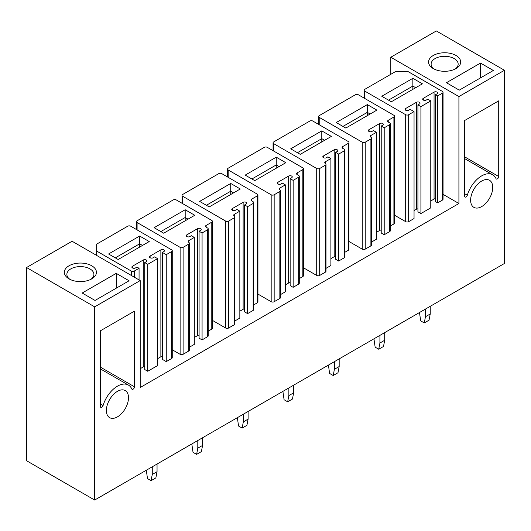 <?xml version="1.0" encoding="UTF-8"?>
<svg xmlns="http://www.w3.org/2000/svg" width="531" height="531" viewBox="0 0 531 531"><rect width="100%" height="100%" fill="white"/><g stroke="black" fill="none" stroke-linecap="round" stroke-linejoin="round"><path stroke-width="0.8" d="M94.671 306.858L140.197 280.574L140.197 387.517L458.917 203.506L458.917 96.562L504.45 70.278L504.45 263.469L94.671 500.049L94.671 306.858L26.55 267.531L26.55 460.722L94.671 500.049M496.04 178.668A1.965 1.135 120 0 0 496.339 179.013A1.965 1.135 120 0 0 497.859 178.489A1.965 1.135 120 0 0 498.715 176.511L498.715 100.844L464.658 120.504L464.658 196.165A1.965 1.135 120 0 0 465.063 197.067A1.965 1.135 120 0 0 467.326 195.235A21.977 12.684 120 0 1 492.668 174.785A21.977 12.684 120 0 1 496.04 178.668M103.08 405.545A21.977 12.684 120 0 1 128.422 385.081A21.977 12.684 120 0 1 131.788 388.957A1.965 1.135 120 0 0 132.093 389.303A1.965 1.135 120 0 0 133.606 388.778A1.965 1.135 120 0 0 134.462 386.8L134.462 311.139L100.405 330.806L100.405 406.474A1.965 1.135 120 0 0 100.81 407.37A1.965 1.135 120 0 0 103.08 405.545L100.405 403.998M492.741 187.43A15.631 9.027 120 0 0 489.502 180.274A15.631 9.027 120 0 0 477.455 184.463A15.631 9.027 120 0 0 470.632 200.194A15.631 9.027 120 0 0 473.871 207.355A15.631 9.027 120 0 0 485.911 203.167A15.631 9.027 120 0 0 492.741 187.43M128.489 397.732A15.631 9.027 120 0 0 125.25 390.57A15.631 9.027 120 0 0 113.203 394.759A15.631 9.027 120 0 0 106.379 410.496A15.631 9.027 120 0 0 109.618 417.651A15.631 9.027 120 0 0 121.665 413.463A15.631 9.027 120 0 0 128.489 397.732M140.197 280.574L72.083 241.247L26.55 267.531M504.45 70.278L436.329 30.951L390.803 57.235L390.803 74.313M458.917 203.506L443.046 194.346M442.429 200.094L437.644 202.855L437.644 95.905L442.429 93.151L442.429 200.094A2.111 1.221 0 0 0 443.046 199.231L443.046 92.288A2.111 1.221 0 0 0 442.429 91.425L407.768 71.413L395.821 71.413L364.751 89.354A2.111 1.221 0 0 0 364.133 90.217A2.111 1.221 0 0 0 364.751 91.08L405.677 114.709A2.111 1.221 0 0 0 408.664 114.709L414.047 111.603L414.047 218.546L408.664 221.653L408.664 114.709M437.644 202.855L435.553 201.647L435.553 94.697L437.046 93.841A2.111 1.221 0 0 0 437.67 92.978A2.111 1.221 0 0 0 436.363 91.85A2.111 1.221 0 0 0 434.059 92.115L434.059 199.059A2.111 1.221 0 0 1 435.553 198.7M430.774 200.957L434.059 199.059M423.307 100.047L423.307 98.321A2.111 1.221 0 0 0 422.689 99.184A2.111 1.221 0 0 0 423.99 100.313A2.111 1.221 0 0 0 426.293 100.047L427.787 99.184L430.774 100.91L430.774 207.853L420.917 213.548L417.93 211.823L417.93 104.879L419.424 104.016A2.111 1.221 0 0 0 420.041 103.153A2.111 1.221 0 0 0 418.74 102.025A2.111 1.221 0 0 0 416.437 102.291L416.437 209.234A2.111 1.221 0 0 1 417.93 208.875M414.047 210.615L416.437 209.234M405.677 114.709L405.677 221.653A2.111 1.221 0 0 0 408.664 221.653M405.677 221.653L394.526 215.214M171.626 358.505A2.111 1.221 0 0 0 172.25 357.642L172.25 250.698A2.111 1.221 180 0 1 171.626 251.561L166.249 254.668L166.249 361.611L171.626 358.505L171.626 251.561M166.249 254.668L162.367 252.424L162.367 359.368L166.249 361.611M162.367 356.427A2.111 1.221 0 0 0 160.873 356.779L157.588 358.677M162.367 252.424L163.86 251.561A2.111 1.221 180 0 0 164.477 250.698A2.111 1.221 180 0 0 163.176 249.57A2.111 1.221 180 0 0 160.873 249.835L150.12 256.048A2.111 1.221 180 0 0 149.496 256.911A2.111 1.221 180 0 0 150.804 258.033A2.111 1.221 180 0 0 153.107 257.774L154.601 256.911L157.588 258.637L157.588 365.58L147.731 371.269L144.737 369.543L144.737 262.599L147.731 264.325L147.731 371.269M144.737 366.602A2.111 1.221 0 0 0 143.244 366.961L140.197 368.72M388.234 120.298A2.111 1.221 0 0 0 387.61 121.161A2.111 1.221 0 0 0 388.234 122.024L388.234 120.298L393.909 117.019L393.909 223.963A2.111 1.221 0 0 0 394.526 223.1L394.526 116.156A2.111 1.221 0 0 0 393.909 115.293L358.359 94.77A2.111 1.221 0 0 0 355.365 94.77L319.217 115.639A2.111 1.221 0 0 0 318.6 116.501A2.111 1.221 0 0 0 319.217 117.364L362.242 142.202A2.111 1.221 0 0 0 365.228 142.202L370.903 138.93A2.111 1.221 0 0 0 371.521 138.067A2.111 1.221 0 0 0 370.903 137.204L370.903 135.478A2.111 1.221 0 0 0 370.286 136.341A2.111 1.221 0 0 0 370.903 137.204M393.909 223.963L390.345 226.02M389.727 231.556L384.198 234.748L384.198 127.798L389.727 124.612L389.727 231.556A2.111 1.221 0 0 0 390.345 230.693L390.345 123.75A2.111 1.221 0 0 0 389.727 122.887L388.234 122.024M384.198 234.748L381.212 233.023L381.212 126.073L382.705 125.216A2.111 1.221 0 0 0 383.322 124.354A2.111 1.221 0 0 0 382.021 123.225A2.111 1.221 0 0 0 379.718 123.491L369.025 129.664A2.111 1.221 0 0 0 368.341 130.56A2.111 1.221 0 0 0 369.649 131.688A2.111 1.221 0 0 0 371.952 131.422L373.446 130.56L376.433 132.285L376.433 239.229L371.521 242.063M381.212 230.076A2.111 1.221 0 0 0 379.718 230.434L376.433 232.332M370.903 138.93L370.903 245.873A2.111 1.221 0 0 0 371.521 245.01L371.521 138.067M370.903 245.873L365.228 249.145L365.228 142.202M362.242 142.202L362.242 249.145A2.111 1.221 0 0 0 365.228 249.145M362.242 249.145L348.993 241.499M342.701 146.583A2.111 1.221 0 0 0 342.083 147.445A2.111 1.221 0 0 0 342.701 148.308L342.701 146.583L348.376 143.31L348.376 250.254A2.111 1.221 0 0 0 348.993 249.391L348.993 142.447A2.111 1.221 0 0 0 348.376 141.585L312.825 121.055A2.111 1.221 0 0 0 309.839 121.055L273.684 141.93A2.111 1.221 0 0 0 273.067 142.793A2.111 1.221 0 0 0 273.684 143.655L316.708 168.493A2.111 1.221 0 0 0 319.695 168.493L325.37 165.214A2.111 1.221 0 0 0 325.988 164.351A2.111 1.221 0 0 0 325.37 163.488L325.37 161.763A2.111 1.221 0 0 0 324.753 162.625A2.111 1.221 0 0 0 325.37 163.488M348.376 250.254L344.811 252.311M344.194 257.84L338.665 261.033L338.665 154.09L344.194 150.897L344.194 257.84A2.111 1.221 0 0 0 344.811 256.977L344.811 150.034A2.111 1.221 0 0 0 344.194 149.171L342.701 148.308M338.665 261.033L335.678 259.307L335.678 152.364L337.172 151.501A2.111 1.221 0 0 0 337.789 150.638A2.111 1.221 0 0 0 336.488 149.51A2.111 1.221 0 0 0 334.185 149.775L323.492 155.948A2.111 1.221 0 0 0 322.808 156.844A2.111 1.221 0 0 0 324.116 157.972A2.111 1.221 0 0 0 326.419 157.714L327.912 156.851L330.899 158.57L330.899 265.52L325.988 268.354M335.678 256.36A2.111 1.221 0 0 0 334.185 256.719L330.899 258.617M325.37 165.214L325.37 272.157A2.111 1.221 0 0 0 325.988 271.295L325.988 164.351M325.37 272.157L319.695 275.436L319.695 168.493M316.708 168.493L316.708 275.436A2.111 1.221 0 0 0 319.695 275.436M316.708 275.436L303.466 267.79M297.168 172.874A2.111 1.221 0 0 0 296.55 173.737A2.111 1.221 0 0 0 297.168 174.599L297.168 172.874L302.843 169.595L302.843 276.538A2.111 1.221 0 0 0 303.466 275.675L303.466 168.732A2.111 1.221 0 0 0 302.843 167.869L267.292 147.346A2.111 1.221 0 0 0 264.305 147.346L228.157 168.214A2.111 1.221 0 0 0 227.534 169.077A2.111 1.221 0 0 0 228.157 169.94L271.175 194.777A2.111 1.221 0 0 0 274.162 194.777L279.844 191.499A2.111 1.221 0 0 0 280.461 190.636A2.111 1.221 0 0 0 279.844 189.773L279.844 188.054A2.111 1.221 0 0 0 279.22 188.917A2.111 1.221 0 0 0 279.844 189.773M302.843 276.538L299.278 278.596M298.661 284.131L293.139 287.317L293.139 180.374L298.661 177.181L298.661 284.131A2.111 1.221 0 0 0 299.278 283.269L299.278 176.325A2.111 1.221 0 0 0 298.661 175.462L297.168 174.599M293.139 287.317L290.145 285.598L290.145 178.648L291.638 177.785A2.111 1.221 0 0 0 292.262 176.923A2.111 1.221 0 0 0 290.955 175.801A2.111 1.221 0 0 0 288.652 176.066L277.959 182.239A2.111 1.221 0 0 0 277.282 183.135A2.111 1.221 0 0 0 278.583 184.264A2.111 1.221 0 0 0 280.886 183.998L282.379 183.135L285.366 184.861L285.366 291.804L280.461 294.639M290.145 282.651A2.111 1.221 0 0 0 288.652 283.01L285.366 284.908M279.844 191.499L279.844 298.449A2.111 1.221 0 0 0 280.461 297.586L280.461 190.636M279.844 298.449L274.162 301.721L274.162 194.777M271.175 194.777L271.175 301.721A2.111 1.221 0 0 0 274.162 301.721M271.175 301.721L257.933 294.074M251.634 199.158A2.111 1.221 0 0 0 251.017 200.021A2.111 1.221 0 0 0 251.634 200.884L251.634 199.158L257.316 195.879L257.316 302.829A2.111 1.221 0 0 0 257.933 301.966L257.933 195.016A2.111 1.221 0 0 0 257.316 194.16L221.759 173.63A2.111 1.221 0 0 0 218.772 173.63L182.624 194.505A2.111 1.221 0 0 0 182.007 195.362A2.111 1.221 0 0 0 182.624 196.224L225.642 221.069A2.111 1.221 0 0 0 228.635 221.069L234.31 217.79A2.111 1.221 0 0 0 234.928 216.927A2.111 1.221 0 0 0 234.31 216.064L234.31 214.338A2.111 1.221 0 0 0 233.693 215.201A2.111 1.221 0 0 0 234.31 216.064M257.316 302.829L253.752 304.887M253.134 310.416L247.605 313.609L247.605 206.665L253.134 203.473L253.134 310.416A2.111 1.221 0 0 0 253.752 309.553L253.752 202.61A2.111 1.221 0 0 0 253.134 201.747L251.634 200.884M247.605 313.609L244.618 311.883L244.618 204.939L246.112 204.077A2.111 1.221 0 0 0 246.729 203.214A2.111 1.221 0 0 0 245.422 202.085A2.111 1.221 0 0 0 243.125 202.351L232.432 208.524A2.111 1.221 0 0 0 231.748 209.42A2.111 1.221 0 0 0 233.049 210.548A2.111 1.221 0 0 0 235.352 210.283L236.846 209.42L239.839 211.146L239.839 318.089L234.928 320.923M244.618 308.936A2.111 1.221 0 0 0 243.125 309.294L239.839 311.193M234.31 217.79L234.31 324.733A2.111 1.221 0 0 0 234.928 323.87L234.928 216.927M234.31 324.733L228.635 328.012L228.635 221.069M225.642 221.069L225.642 328.012A2.111 1.221 0 0 0 228.635 328.012M225.642 328.012L212.4 320.366M206.108 225.449A2.111 1.221 0 0 0 205.49 226.312A2.111 1.221 0 0 0 206.108 227.168L206.108 225.449L211.783 222.17L211.783 329.114A2.111 1.221 0 0 0 212.4 328.251L212.4 221.308A2.111 1.221 0 0 0 211.783 220.445L176.232 199.921A2.111 1.221 0 0 0 173.245 199.921L137.091 220.79A2.111 1.221 0 0 0 136.474 221.653A2.111 1.221 0 0 0 137.091 222.516L180.115 247.353A2.111 1.221 0 0 0 183.102 247.353L188.777 244.074A2.111 1.221 0 0 0 189.394 243.211A2.111 1.221 0 0 0 188.777 242.348L188.777 240.623A2.111 1.221 0 0 0 188.16 241.486A2.111 1.221 0 0 0 188.777 242.348M211.783 329.114L208.218 331.171M207.601 336.7L202.072 339.893L202.072 232.95L207.601 229.757L207.601 336.7A2.111 1.221 0 0 0 208.218 335.844L208.218 228.894A2.111 1.221 0 0 0 207.601 228.031L206.108 227.168M202.072 339.893L199.085 338.167L199.085 231.224L200.579 230.361A2.111 1.221 0 0 0 201.196 229.498A2.111 1.221 0 0 0 199.895 228.376A2.111 1.221 0 0 0 197.592 228.635L186.899 234.815A2.111 1.221 0 0 0 186.215 235.711A2.111 1.221 0 0 0 187.523 236.839A2.111 1.221 0 0 0 189.826 236.574L191.319 235.711L194.306 237.437L194.306 344.38L189.394 347.214M199.085 335.227A2.111 1.221 0 0 0 197.592 335.585L194.306 337.477M188.777 244.074L188.777 351.018A2.111 1.221 0 0 0 189.394 350.155L189.394 243.211M188.777 351.018L183.102 354.296L183.102 247.353M180.115 247.353L180.115 354.296A2.111 1.221 0 0 0 183.102 354.296M180.115 354.296L172.25 349.756M458.917 96.562L390.803 57.235M480.489 63.063L493.339 70.484L459.275 90.144L446.432 82.73L480.489 63.063L480.489 77.898M433.283 68.585A16.056 9.273 0 0 0 455.99 68.585A16.056 9.273 0 0 0 455.99 55.476A16.056 9.273 0 0 0 433.283 55.476A16.056 9.273 0 0 0 433.283 68.585L433.283 68.585M455.021 69.103A13.521 7.806 0 0 0 458.16 64.098A13.521 7.806 0 0 0 454.197 58.583A13.521 7.806 0 0 0 439.462 56.89A13.521 7.806 0 0 0 431.119 64.098A13.521 7.806 0 0 0 434.258 69.103M116.236 273.365L82.179 293.026L95.029 300.446L129.086 280.78L116.236 273.365L116.236 288.2M91.737 265.772A16.056 9.273 0 0 0 69.037 265.772A16.056 9.273 0 0 0 69.037 278.881L69.037 278.881A16.056 9.273 0 0 0 91.737 278.881A16.056 9.273 0 0 0 91.737 265.772M70.006 279.399A13.521 7.806 180 0 1 66.866 274.401A13.521 7.806 180 0 1 75.216 267.186A13.521 7.806 180 0 1 89.945 268.878A13.521 7.806 180 0 1 93.907 274.401A13.521 7.806 180 0 1 90.768 279.399M405.677 110.222L405.677 108.497A2.111 1.221 0 0 0 405.06 109.359A2.111 1.221 0 0 0 406.368 110.488A2.111 1.221 0 0 0 408.664 110.222L410.158 109.359L414.047 111.603M405.677 108.497L416.437 102.291M430.774 100.91L420.917 106.605L420.917 213.548M420.917 106.605L417.93 104.879M423.307 98.321L434.059 92.115M437.644 95.905L435.553 94.697M442.429 93.151A2.111 1.221 0 0 0 443.046 92.288M412.852 78.309L381.776 96.25L391.34 101.773L422.41 83.832L412.852 78.309L412.852 89.354M172.25 250.698A2.111 1.221 180 0 0 171.626 249.835L130.699 226.206A2.111 1.221 180 0 0 127.712 226.206L96.642 244.147L96.642 255.424M157.588 258.637L147.731 264.325M139.062 279.917L139.062 268.294L136.971 267.086L135.478 267.949A2.111 1.221 180 0 1 133.175 268.215A2.111 1.221 180 0 1 131.874 267.086A2.111 1.221 180 0 1 132.491 266.223L143.244 260.011A2.111 1.221 180 0 1 145.547 259.752A2.111 1.221 180 0 1 146.855 260.874A2.111 1.221 180 0 1 146.237 261.737L144.737 262.599M139.062 268.294L134.283 271.056A2.111 1.221 180 0 1 131.296 271.056L131.296 275.436M96.642 251.044L131.296 271.056M139.66 236.036L108.589 253.977L118.147 259.5L149.224 241.559L139.66 236.036L139.66 247.081M376.433 132.285L370.903 135.478M369.025 131.456L369.025 129.664M384.198 127.798L381.212 126.073M389.727 124.612A2.111 1.221 0 0 0 390.345 123.75M393.909 117.019A2.111 1.221 0 0 0 394.526 116.156M367.319 104.6L336.242 122.542L345.807 128.064L376.884 110.123L367.319 104.6L367.319 115.645M330.899 158.57L325.37 161.763M323.492 157.747L323.492 155.948M338.665 154.09L335.678 152.364M344.194 150.897A2.111 1.221 0 0 0 344.811 150.034M348.376 143.31A2.111 1.221 0 0 0 348.993 142.447M321.786 130.885L290.709 148.826L300.274 154.348L331.351 136.407L321.786 130.885L321.786 141.93M285.366 184.861L279.844 188.054M277.959 184.031L277.959 182.239M293.139 180.374L290.145 178.648M298.661 177.181A2.111 1.221 0 0 0 299.278 176.325M302.843 169.595A2.111 1.221 0 0 0 303.466 168.732M276.253 157.176L245.183 175.117L254.747 180.633L285.817 162.698L276.253 157.176L276.253 168.214M239.839 211.146L234.31 214.338M232.432 210.316L232.432 208.524M247.605 206.665L244.618 204.939M253.134 203.473A2.111 1.221 0 0 0 253.752 202.61M257.316 195.879A2.111 1.221 0 0 0 257.933 195.016M230.726 183.46L199.649 201.402L209.214 206.924L240.291 188.983L230.726 183.46L230.726 194.505M194.306 237.437L188.777 240.623M186.899 236.607L186.899 234.815M202.072 232.95L199.085 231.224M207.601 229.757A2.111 1.221 0 0 0 208.218 228.894M211.783 222.17A2.111 1.221 0 0 0 212.4 221.308M185.193 209.752L154.116 227.686L163.681 233.209L194.758 215.267L185.193 209.752L185.193 220.79M388.5 100.133L412.852 86.075L415.687 87.715M342.966 126.424L367.319 112.366L370.16 114.006M297.433 152.709L321.786 138.651L324.627 140.29M251.906 178.993L276.253 164.935L279.094 166.575M206.373 205.285L230.726 191.226L233.567 192.866M160.84 231.569L185.193 217.511L188.034 219.15M115.313 257.86L139.66 243.802L142.5 245.441M419.483 312.52L420.678 320.87L424.262 322.941L429.041 320.18L430.236 313.974L425.457 316.728L425.457 309.075M430.236 313.974L430.236 306.314M424.262 322.941L425.457 316.728M373.95 338.811L375.145 347.161L378.729 349.225L383.508 346.471L384.703 340.258L379.924 343.019L379.924 335.36M384.703 340.258L384.703 332.598M378.729 349.225L379.924 343.019M328.417 365.096L329.612 373.446L333.202 375.517L337.981 372.755L339.176 366.543L334.397 369.304L334.397 361.644M339.176 366.543L339.176 358.89M333.202 375.517L334.397 369.304M282.89 391.387L284.085 399.73L287.669 401.801L292.448 399.04L293.643 392.834L288.864 395.595L288.864 387.935M293.643 392.834L293.643 385.174M287.669 401.801L288.864 395.595M237.357 417.671L238.552 426.021L242.136 428.092L246.915 425.331L248.11 419.118L243.331 421.88L243.331 414.22M248.11 419.118L248.11 411.459M242.136 428.092L243.331 421.88M191.824 443.956L193.018 452.306L196.603 454.377L201.388 451.615L202.583 445.409L197.797 448.164L197.797 440.511M202.583 445.409L202.583 437.75M196.603 454.377L197.797 448.164M146.297 470.247L147.492 478.597L151.076 480.661L155.855 477.907L157.05 471.694L152.271 474.455L152.271 466.795M157.05 471.694L157.05 464.034M151.076 480.661L152.271 474.455M464.658 156.844L498.715 176.511M464.658 193.689L467.326 195.235M134.462 386.8L100.405 367.133M364.751 98.461L364.751 91.08M160.873 249.835L160.873 356.779M150.12 256.048L150.12 257.774M143.244 260.011L143.244 366.961M132.491 266.223L132.491 267.949M134.283 271.056L134.283 277.162M319.217 124.745L319.217 117.364M379.718 123.491L379.718 230.434M273.684 151.036L273.684 143.655M334.185 149.775L334.185 256.719M228.157 177.321L228.157 169.94M288.652 176.066L288.652 283.01M182.624 203.612L182.624 196.224M243.125 202.351L243.125 309.294M137.091 229.896L137.091 222.516M197.592 228.635L197.592 335.585M464.658 158.616L492.668 174.785M128.422 385.081L100.405 368.906M364.133 98.102L364.133 90.217M318.6 124.393L318.6 116.501M273.067 150.678L273.067 142.793M227.534 176.962L227.534 169.077M182.007 203.254L182.007 195.362M136.474 229.538L136.474 221.653"/></g></svg>
